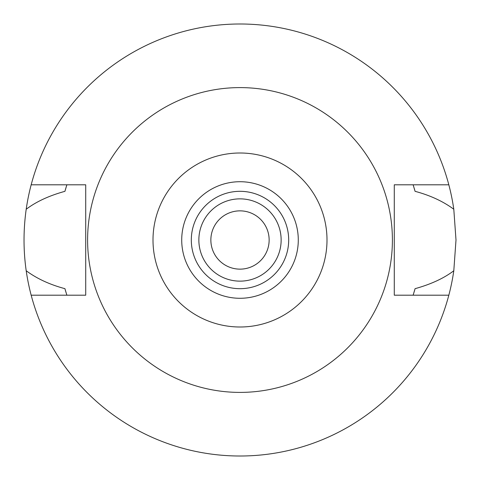 <?xml version="1.0" encoding="UTF-8"?>
<svg xmlns="http://www.w3.org/2000/svg" width="480" height="480" viewBox="0 0 480 480"><rect width="100%" height="100%" fill="white"/><g stroke="black" fill="none" stroke-linecap="round" stroke-linejoin="round"><path stroke-width="0.72" d="M240 327A87 87 0 0 1 153 240A87 87 0 0 1 240 153A87 87 0 0 1 327 240A87 87 0 0 1 240 327M240 298.284A58.284 58.284 0 0 0 298.284 240A58.284 58.284 0 0 0 240 181.716A58.284 58.284 0 0 0 181.716 240A58.284 58.284 0 0 0 240 298.284M240 392.4A152.4 152.4 0 0 1 87.6 240A152.4 152.4 0 0 1 240 87.6A152.4 152.4 0 0 1 392.4 240A152.4 152.4 0 0 1 240 392.4M448.83 184.8L394.284 184.8L394.284 295.2L448.83 295.2A216 216 0 0 1 31.17 295.2L85.716 295.2L85.716 184.8L31.17 184.8A216 216 0 0 1 453.798 209.244C443.082 201.336 430.176 195.366 415.074 191.328L413.13 184.8A181.716 181.716 0 0 1 413.388 185.628M66.066 187.398A181.716 181.716 0 0 0 64.926 191.328C49.158 195.678 36.252 201.648 26.202 209.244C23.31 229.872 23.31 250.38 26.202 270.756C36.906 278.658 49.818 284.628 64.926 288.672L66.87 295.2A181.716 181.716 0 0 1 66.612 294.372M64.926 288.672A181.716 181.716 0 0 0 66.066 292.602M413.934 292.602A181.716 181.716 0 0 0 415.074 288.672L413.13 295.2A181.716 181.716 0 0 0 413.388 294.372M415.074 191.328A181.716 181.716 0 0 0 413.934 187.398M64.926 191.328L66.87 184.8A181.716 181.716 0 0 0 66.612 185.628M31.17 295.2A216 216 0 0 1 26.202 270.756M415.074 288.672C430.992 284.25 443.904 278.28 453.798 270.756A216 216 0 0 1 448.83 295.2M453.798 270.756L456 240L453.798 209.244M26.202 209.244A216 216 0 0 1 31.17 184.8M240 269.142A29.142 29.142 0 0 0 269.142 240A29.142 29.142 0 0 0 240 210.858A29.142 29.142 0 0 0 210.858 240A29.142 29.142 0 0 0 240 269.142M240 198.858A41.142 41.142 0 0 0 198.858 240A41.142 41.142 0 0 0 240 281.142A41.142 41.142 0 0 0 281.142 240A41.142 41.142 0 0 0 240 198.858M240 288.684A48.684 48.684 0 0 0 288.684 240A48.684 48.684 0 0 0 240 191.316A48.684 48.684 0 0 0 191.316 240A48.684 48.684 0 0 0 240 288.684"/></g></svg>
